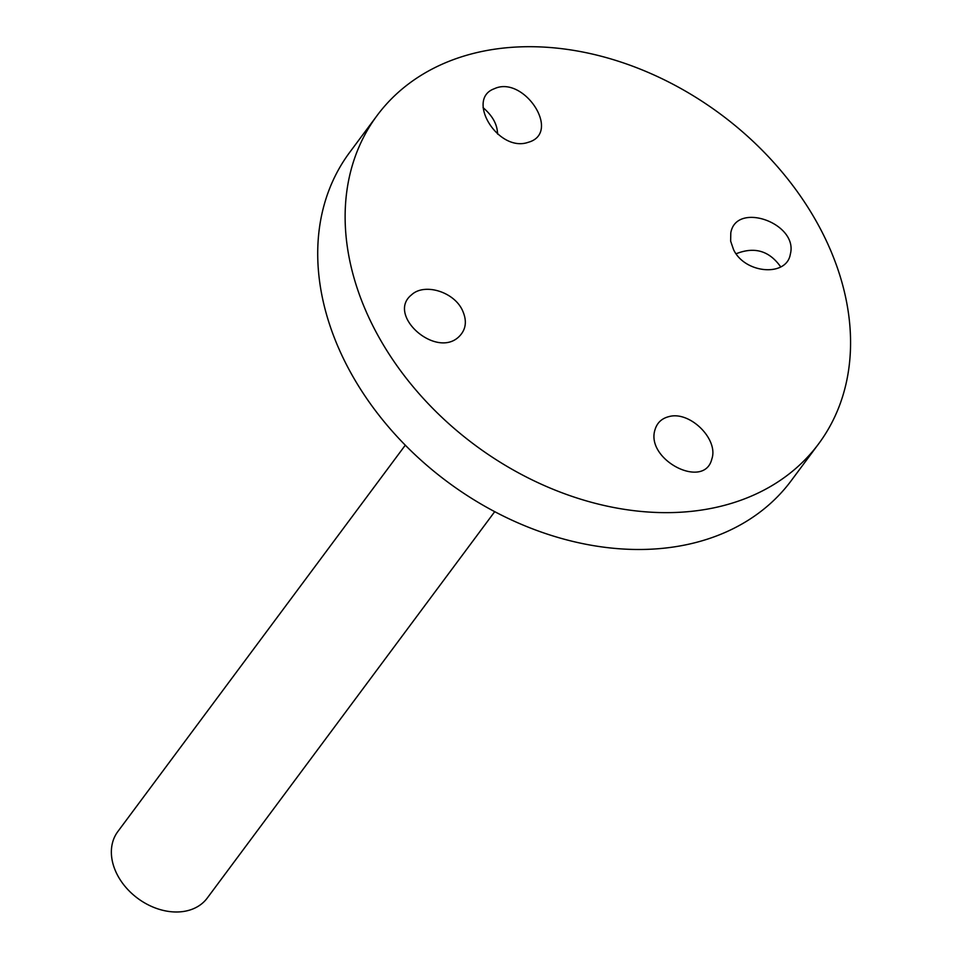 <?xml version="1.0" encoding="UTF-8"?>
<svg xmlns="http://www.w3.org/2000/svg" width="960" height="960" viewBox="0 0 960 960"><rect width="100%" height="100%" fill="white"/><g stroke="black" fill="none" stroke-linecap="round" stroke-linejoin="round"><path stroke-width="1.44" d="M780.732 266.952C769.416 250.812 754.548 246.408 736.128 253.764M733.512 249.54L730.644 241.104L730.788 232.92C736.104 201.036 798.54 223.284 790.344 254.136C786.804 277.224 744.816 273.828 733.512 249.54M377.136 115.476L349.728 152.316A275.112 206.04 36.6 0 0 447.456 481.848A275.112 206.04 36.6 0 0 791.172 480.756L818.58 443.904A275.112 206.04 36.6 0 0 778.32 167.652A275.112 206.04 36.6 0 0 479.34 52.02A275.112 206.04 36.6 0 0 377.136 115.476A275.112 206.04 36.6 0 0 474.876 445.008A275.112 206.04 36.6 0 0 818.58 443.904M462.204 309.852C467.316 320.712 466.176 329.724 458.76 336.888C435.624 358.884 386.136 314.808 411.552 294.84C424.212 282.84 453.42 291.492 462.204 309.852M669.108 416.568C689.928 410.772 718.716 439.284 711.864 458.904C704.388 490.464 644.892 459.564 655.104 429.432C657.228 422.616 661.896 418.332 669.108 416.568M526.608 142.824C497.004 150.996 465.864 98.844 494.316 88.74C523.068 75.108 560.64 130.632 530.172 141.708L526.608 142.824M497.688 134.148L497.292 130.692C496.236 122.544 491.496 114.852 483.06 107.64M494.712 511.68L207.252 898.068A55.716 41.736 -143.4 0 1 137.628 898.284A55.716 41.736 -143.4 0 1 117.84 831.552L405.312 445.164"/></g></svg>
